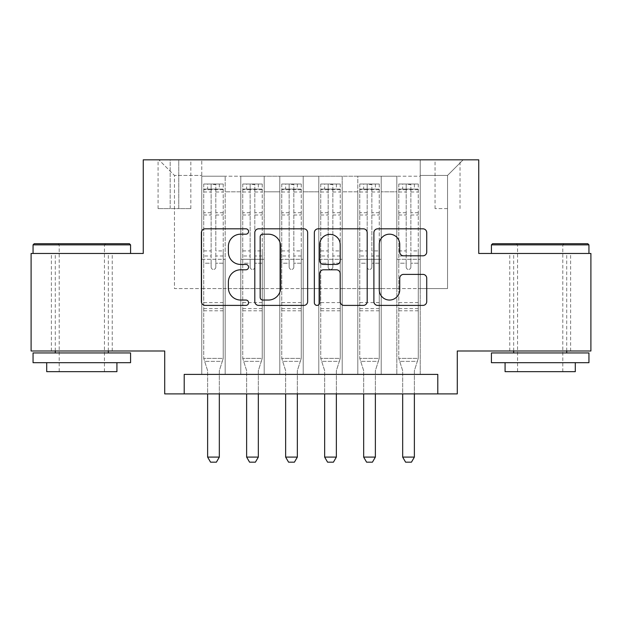 <?xml version="1.0" encoding="UTF-8"?>
<svg xmlns="http://www.w3.org/2000/svg" width="622" height="622" viewBox="0 0 622 622"><rect width="100%" height="100%" fill="white"/><g stroke="black" fill="none" stroke-linecap="round" stroke-linejoin="round"><path stroke-width="0.47" stroke-dasharray="3.11 2.33" d="M248.582 231.501A2.682 2.682 0 0 0 245.908 228.818L205.221 228.818A3.825 3.825 0 0 0 201.388 232.651L201.388 301.577A3.825 3.825 0 0 0 205.221 305.402L245.908 305.402A2.682 2.682 0 0 0 248.582 302.727A2.682 2.682 0 0 0 245.908 300.045L240.636 300.045A12.253 12.253 0 0 1 228.383 287.792L228.383 282.046A12.253 12.253 0 0 1 240.636 269.792L245.908 269.792A2.682 2.682 0 0 0 248.582 267.11A2.682 2.682 0 0 0 245.908 264.436L240.636 264.436A12.253 12.253 0 0 1 228.383 252.182L228.383 246.436A12.253 12.253 0 0 1 240.636 234.183L245.908 234.183A2.682 2.682 0 0 0 248.582 231.501M540.184 253.457L588.948 253.457L540.184 253.457M540.184 350.987L570.615 350.987L540.184 350.987M81.816 253.457L33.052 253.457L81.816 253.457M81.816 350.987L51.385 350.987L81.816 350.987M447.537 159.831L435.05 159.831L447.537 159.831M447.537 208.595L435.05 208.595L447.537 208.595M590.9 253.457L590.9 350.987L457.287 350.987L457.287 393.897L164.713 393.897L164.713 350.987L31.1 350.987L31.1 253.457L143.254 253.457L143.254 159.831L478.746 159.831L478.746 253.457L590.9 253.457M420.231 374.39L420.231 176.22L201.769 176.22L201.769 374.39L225.18 374.39L201.769 374.39L225.18 374.39L201.769 374.39L201.769 176.22L225.18 176.22L225.18 374.39L225.18 176.22L225.18 288.569L240.784 288.569L225.18 288.569L225.18 176.22L201.769 176.22L420.231 176.22L420.231 374.39L396.82 374.39L396.82 176.22L357.813 176.22L357.813 374.39L357.813 176.22L381.216 176.22L381.216 374.39L381.216 176.22L381.216 288.569L381.216 176.22L396.82 176.22L396.82 374.39L420.231 374.39L396.82 374.39L420.231 374.39L420.231 175.435L420.231 288.569L447.537 288.569L447.537 175.435L420.231 175.435L447.537 175.435L447.537 288.569L420.231 288.569L420.231 259.312L420.231 374.39M357.813 374.39L381.216 374.39L357.813 374.39L381.216 374.39L357.813 374.39L357.813 259.312L357.813 288.569L342.209 288.569L342.209 191.825L342.209 288.569L357.813 288.569L357.813 191.825L357.813 288.569L396.82 288.569L381.216 288.569L381.216 259.312L381.216 288.569L357.813 288.569L357.813 259.312L381.216 259.312L381.216 374.39L381.216 259.312L357.813 259.312L357.813 374.39M342.209 374.39L342.209 176.22L318.798 176.22L318.798 374.39L318.798 176.22L342.209 176.22L342.209 374.39L318.798 374.39L342.209 374.39L318.798 374.39L342.209 374.39L342.209 259.312L342.209 374.39M303.202 374.39L303.202 176.22L279.791 176.22L279.791 374.39L279.791 176.22L303.202 176.22L303.202 374.39L279.791 374.39L303.202 374.39L279.791 374.39L303.202 374.39L303.202 191.825L303.202 288.569L318.798 288.569L303.202 288.569L303.202 259.312L303.202 374.39M264.187 374.39L264.187 176.22L240.784 176.22L240.784 374.39L240.784 176.22L264.187 176.22L264.187 374.39L240.784 374.39L264.187 374.39L240.784 374.39L264.187 374.39L264.187 259.312L264.187 374.39M396.82 191.825L396.82 288.569L396.82 176.22L396.82 191.825L381.216 191.825L396.82 191.825M318.798 191.825L318.798 288.569L318.798 176.22L303.202 176.22L303.202 191.825L303.202 176.22L318.798 176.22L318.798 191.825L303.202 191.825L318.798 191.825M264.187 191.825L264.187 288.569L264.187 176.22L264.187 191.825L279.791 191.825L279.791 288.569L264.187 288.569L279.791 288.569L279.791 176.22L264.187 176.22L279.791 176.22L279.791 191.825L264.187 191.825M184.213 393.897L184.213 374.39L184.213 393.897L184.213 374.39L437.787 374.39L184.213 374.39L437.787 374.39L437.787 393.897M170.171 159.831L158.081 159.831L170.171 159.831L170.171 208.595L158.081 208.595L178.755 208.595L170.171 208.595L170.171 159.831M178.755 159.831L190.845 159.831L178.755 159.831L178.755 208.595L190.845 208.595L178.755 208.595L178.755 159.831M420.231 159.831L201.769 159.831L463.141 159.831L420.231 159.831L420.231 176.22L420.231 159.831M201.769 159.831L158.859 159.831L201.769 159.831L201.769 288.569L174.463 288.569L174.463 175.435L201.769 175.435L174.463 175.435L158.859 159.831L174.463 175.435L174.463 288.569L201.769 288.569L201.769 159.831M240.784 191.825L240.784 288.569L240.784 176.22L225.18 176.22L240.784 176.22L240.784 191.825L225.18 191.825L240.784 191.825M357.813 176.22L342.209 176.22L342.209 191.825L342.209 176.22L357.813 176.22L357.813 191.825L357.813 176.22M318.798 288.569L342.209 288.569L318.798 288.569L318.798 259.312L318.798 288.569M279.791 288.569L303.202 288.569L279.791 288.569L279.791 259.312L279.791 288.569M240.784 288.569L264.187 288.569L264.187 259.312L264.187 288.569L240.784 288.569L240.784 259.312L264.187 259.312L240.784 259.312L240.784 374.39L240.784 288.569M201.769 288.569L225.18 288.569L225.18 259.312L225.18 374.39L225.18 259.312L225.18 288.569L201.769 288.569L201.769 259.312L225.18 259.312L201.769 259.312L201.769 374.39L201.769 288.569M396.82 288.569L420.231 288.569L396.82 288.569L396.82 259.312L396.82 288.569M201.769 259.312L225.18 259.312L201.769 259.312M240.784 259.312L264.187 259.312L240.784 259.312M279.791 259.312L303.202 259.312L279.791 259.312L279.791 374.39L279.791 259.312L303.202 259.312L279.791 259.312M318.798 259.312L342.209 259.312L318.798 259.312L318.798 374.39L318.798 259.312L342.209 259.312L318.798 259.312M357.813 259.312L381.216 259.312L357.813 259.312M396.82 259.312L420.231 259.312L396.82 259.312L396.82 374.39L396.82 259.312L420.231 259.312L396.82 259.312M463.141 159.831L447.537 175.435L463.141 159.831M307.649 301.577L307.649 232.651A3.825 3.825 0 0 0 303.824 228.818L258.635 228.818A3.825 3.825 0 0 0 254.81 232.651L254.81 301.577A3.825 3.825 0 0 0 258.635 305.402L303.824 305.402A3.825 3.825 0 0 0 307.649 301.577M262.849 234.183A2.682 2.682 0 0 0 260.167 236.865L260.167 297.363A2.682 2.682 0 0 0 262.849 300.045L268.401 300.045A12.253 12.253 0 0 0 280.654 287.792L280.654 246.436A12.253 12.253 0 0 0 268.401 234.183L262.849 234.183M318.176 228.818L363.365 228.818A3.825 3.825 0 0 1 367.19 232.651L367.19 301.577A3.825 3.825 0 0 1 363.365 305.402L344.028 305.402A3.825 3.825 0 0 1 340.195 301.577L340.195 273.626A3.825 3.825 0 0 0 336.37 269.792L323.541 269.792A3.825 3.825 0 0 0 319.708 273.626L319.708 302.727A2.682 2.682 0 0 1 317.033 305.402A2.682 2.682 0 0 1 314.351 302.727L314.351 232.651A3.825 3.825 0 0 1 318.176 228.818M340.195 244.617A10.24 10.24 0 0 0 329.955 234.377A10.24 10.24 0 0 0 319.708 244.617L319.708 260.602A3.825 3.825 0 0 0 323.541 264.436L336.37 264.436A3.825 3.825 0 0 0 340.195 260.602L340.195 244.617M403.569 255.821L422.906 255.821A3.825 3.825 0 0 0 426.739 251.988L426.739 232.651A3.825 3.825 0 0 0 422.906 228.818L377.725 228.818A3.825 3.825 0 0 0 373.892 232.651L373.892 301.577A3.825 3.825 0 0 0 377.725 305.402L422.906 305.402A3.825 3.825 0 0 0 426.739 301.577L426.739 278.221A3.825 3.825 0 0 0 422.906 274.388L403.569 274.388A3.825 3.825 0 0 0 399.744 278.221L399.744 289.798A10.24 10.24 0 0 1 389.496 300.045A10.24 10.24 0 0 1 379.257 289.798L379.257 244.423A10.24 10.24 0 0 1 389.496 234.183A10.24 10.24 0 0 1 399.744 244.423L399.744 251.988A3.825 3.825 0 0 0 403.569 255.821M211.13 267.11A2.34 2.34 90 0 0 213.47 269.45A2.34 2.34 -90 0 1 211.13 267.11L211.13 263.199L211.13 267.11M219.325 184.019L219.325 189.096L223.228 189.096L223.228 184.026L203.721 184.026L203.721 358.396L203.721 263.199L211.13 263.199L211.13 255.984L203.721 255.984M203.721 184.026L203.721 263.199L211.13 263.199L211.13 190.114C212.693 188.761 214.248 188.761 215.811 190.114L215.811 250.915L223.228 250.915L223.228 358.396L203.721 358.396L207.437 370.09A3.903 3.903 -90 0 1 207.624 371.272L207.624 457.092L219.325 457.092L219.325 371.272A3.903 3.903 -90 0 1 219.512 370.09L223.228 358.396L203.721 358.396L207.437 370.09A3.903 3.903 -90 0 1 207.624 371.272L207.624 393.897M223.228 189.096L223.228 250.915M223.228 184.026L223.228 358.396L222.287 361.359L204.661 361.359L222.287 361.359L219.512 370.09A3.903 3.903 -90 0 0 219.325 371.272L219.325 393.897M219.325 189.096L207.624 189.096L207.624 184.019M203.721 189.096L207.624 189.096M215.811 267.11A2.34 2.34 -90 0 1 213.47 269.45A2.34 2.34 90 0 0 215.811 267.11L215.811 263.199L215.811 267.11M223.228 255.984L215.811 255.984L215.811 263.199L215.811 250.915M215.811 255.984L215.811 184.501L211.13 184.501L211.13 255.984M223.127 184.019L203.822 184.019L223.127 184.019M203.822 189.096L223.127 189.096L203.822 189.096M223.228 310.806L203.721 310.806M207.624 457.092L210.547 462.169L216.402 462.169L219.325 457.092M215.811 190.114L215.811 184.501M211.13 190.114L211.13 184.501L211.13 190.114M129.407 243.707L34.218 243.707M33.052 244.874L130.573 244.874M33.052 362.688L130.573 362.688M33.052 352.938L130.573 352.938M46.704 371.661L116.92 371.661M81.816 244.874L59.191 244.874L81.816 244.874M587.782 243.707L492.593 243.707M491.427 244.874L588.948 244.874M491.427 362.688L588.948 362.688M491.427 352.938L588.948 352.938M505.08 371.661L575.296 371.661M540.184 244.874L517.558 244.874L540.184 244.874M250.145 267.11A2.34 2.34 90 0 0 252.485 269.45A2.34 2.34 -90 0 1 250.145 267.11L250.145 263.199L250.145 267.11M258.332 184.019L258.332 189.096L262.235 189.096L262.235 184.026L242.735 184.026L242.735 358.396L242.735 263.199L250.145 263.199L250.145 255.984L242.735 255.984M242.735 184.026L242.735 263.199L250.145 263.199L250.145 190.114C251.7 188.761 253.263 188.761 254.826 190.114L254.826 250.915L262.235 250.915L262.235 358.396L242.735 358.396L246.452 370.09A3.903 3.903 -90 0 1 246.631 371.272L246.631 457.092L258.332 457.092L258.332 371.272A3.903 3.903 -90 0 1 258.519 370.09L262.235 358.396L242.735 358.396L246.452 370.09A3.903 3.903 -90 0 1 246.631 371.272L246.631 393.897M262.235 189.096L262.235 250.915M262.235 184.026L262.235 358.396L261.294 361.359L243.676 361.359L261.294 361.359L258.519 370.09A3.903 3.903 -90 0 0 258.332 371.272L258.332 393.897M258.332 189.096L246.631 189.096L246.631 184.019M242.735 189.096L246.631 189.096M254.826 267.11A2.34 2.34 -90 0 1 252.485 269.45A2.34 2.34 90 0 0 254.826 267.11L254.826 263.199L254.826 267.11M262.235 255.984L254.826 255.984L254.826 263.199L254.826 250.915M254.826 255.984L254.826 184.501L250.145 184.501L250.145 255.984M262.142 184.019L242.829 184.019L262.142 184.019M242.829 189.096L262.142 189.096L242.829 189.096M262.235 310.806L242.735 310.806M246.631 457.092L249.562 462.169L255.409 462.169L258.332 457.092M254.826 190.114L254.826 184.501M250.145 190.114L250.145 184.501L250.145 190.114M289.152 267.11A2.34 2.34 90 0 0 291.493 269.45A2.34 2.34 -90 0 1 289.152 267.11L289.152 263.199L289.152 267.11M297.347 184.019L297.347 189.096L301.25 189.096L301.25 184.026L281.743 184.026L281.743 358.396L281.743 263.199L289.152 263.199L289.152 255.984L281.743 255.984M281.743 184.026L281.743 263.199L289.152 263.199L289.152 190.114C290.707 188.761 292.27 188.761 293.833 190.114L293.833 250.915L301.25 250.915L301.25 358.396L281.743 358.396L285.459 370.09A3.903 3.903 -90 0 1 285.646 371.272L285.646 457.092L297.347 457.092L297.347 371.272A3.903 3.903 -90 0 1 297.526 370.09L301.25 358.396L281.743 358.396L285.459 370.09A3.903 3.903 -90 0 1 285.646 371.272L285.646 393.897M301.25 189.096L301.25 250.915M301.25 184.026L301.25 358.396L300.302 361.359L282.683 361.359L300.302 361.359L297.526 370.09A3.903 3.903 -90 0 0 297.347 371.272L297.347 393.897M297.347 189.096L285.646 189.096L285.646 184.019M281.743 189.096L285.646 189.096M293.833 267.11A2.34 2.34 -90 0 1 291.493 269.45A2.34 2.34 90 0 0 293.833 267.11L293.833 263.199L293.833 267.11M301.25 255.984L293.833 255.984L293.833 263.199L293.833 250.915M293.833 255.984L293.833 184.501L289.152 184.501L289.152 255.984M301.149 184.019L281.836 184.019L301.149 184.019M281.836 189.096L301.149 189.096L281.836 189.096M301.25 310.806L281.743 310.806M285.646 457.092L288.569 462.169L294.424 462.169L297.347 457.092M293.833 190.114L293.833 184.501M289.152 190.114L289.152 184.501L289.152 190.114M328.167 267.11A2.34 2.34 90 0 0 330.507 269.45A2.34 2.34 -90 0 1 328.167 267.11L328.167 263.199L328.167 267.11M336.354 184.019L336.354 189.096L340.257 189.096L340.257 184.026L320.75 184.026L320.75 358.396L320.75 263.199L328.167 263.199L328.167 255.984L320.75 255.984M320.75 184.026L320.75 263.199L328.167 263.199L328.167 190.114C329.722 188.761 331.285 188.761 332.848 190.114L332.848 250.915L340.257 250.915L340.257 358.396L320.75 358.396L324.474 370.09A3.903 3.903 -90 0 1 324.653 371.272L324.653 457.092L336.354 457.092L336.354 371.272A3.903 3.903 -90 0 1 336.541 370.09L340.257 358.396L320.75 358.396L324.474 370.09A3.903 3.903 -90 0 1 324.653 371.272L324.653 393.897M340.257 189.096L340.257 250.915M340.257 184.026L340.257 358.396L339.317 361.359L321.698 361.359L339.317 361.359L336.541 370.09A3.903 3.903 -90 0 0 336.354 371.272L336.354 393.897M336.354 189.096L324.653 189.096L324.653 184.019M320.75 189.096L324.653 189.096M332.848 267.11A2.34 2.34 -90 0 1 330.507 269.45A2.34 2.34 90 0 0 332.848 267.11L332.848 263.199L332.848 267.11M340.257 255.984L332.848 255.984L332.848 263.199L332.848 250.915M332.848 255.984L332.848 184.501L328.167 184.501L328.167 255.984M340.164 184.019L320.851 184.019L340.164 184.019M320.851 189.096L340.164 189.096L320.851 189.096M340.257 310.806L320.75 310.806M324.653 457.092L327.576 462.169L333.431 462.169L336.354 457.092M332.848 190.114L332.848 184.501M328.167 190.114L328.167 184.501L328.167 190.114M367.174 267.11A2.34 2.34 90 0 0 369.515 269.45A2.34 2.34 -90 0 1 367.174 267.11L367.174 263.199L367.174 267.11M375.369 184.019L375.369 189.096L379.264 189.096L379.264 184.026L359.765 184.026L359.765 358.396L359.765 263.199L367.174 263.199L367.174 255.984L359.765 255.984M359.765 184.026L359.765 263.199L367.174 263.199L367.174 190.114C368.729 188.761 370.292 188.761 371.855 190.114L371.855 250.915L379.264 250.915L379.264 358.396L359.765 358.396L363.481 370.09A3.903 3.903 -90 0 1 363.668 371.272L363.668 457.092L375.369 457.092L375.369 371.272A3.903 3.903 -90 0 1 375.548 370.09L379.264 358.396L359.765 358.396L363.481 370.09A3.903 3.903 -90 0 1 363.668 371.272L363.668 393.897M379.264 189.096L379.264 250.915M379.264 184.026L379.264 358.396L378.324 361.359L360.706 361.359L378.324 361.359L375.548 370.09A3.903 3.903 -90 0 0 375.369 371.272L375.369 393.897M375.369 189.096L363.668 189.096L363.668 184.019M359.765 189.096L363.668 189.096M371.855 267.11A2.34 2.34 -90 0 1 369.515 269.45A2.34 2.34 90 0 0 371.855 267.11L371.855 263.199L371.855 267.11M379.264 255.984L371.855 255.984L371.855 263.199L371.855 250.915M371.855 255.984L371.855 184.501L367.174 184.501L367.174 255.984M379.171 184.019L359.858 184.019L379.171 184.019M359.858 189.096L379.171 189.096L359.858 189.096M379.264 310.806L359.765 310.806M363.668 457.092L366.591 462.169L372.438 462.169L375.369 457.092M371.855 190.114L371.855 184.501M367.174 190.114L367.174 184.501L367.174 190.114M406.189 267.11A2.34 2.34 90 0 0 408.53 269.45A2.34 2.34 -90 0 1 406.189 267.11L406.189 263.199L406.189 267.11M414.376 184.019L414.376 189.096L418.279 189.096L418.279 184.026L398.772 184.026L398.772 358.396L398.772 263.199L406.189 263.199L406.189 255.984L398.772 255.984M398.772 184.026L398.772 263.199L406.189 263.199L406.189 190.114C407.744 188.761 409.299 188.761 410.87 190.114L410.87 250.915L418.279 250.915L418.279 358.396L398.772 358.396L402.488 370.09A3.903 3.903 -90 0 1 402.675 371.272L402.675 457.092L414.376 457.092L414.376 371.272A3.903 3.903 -90 0 1 414.563 370.09L418.279 358.396L398.772 358.396L402.488 370.09A3.903 3.903 -90 0 1 402.675 371.272L402.675 393.897M418.279 189.096L418.279 250.915M418.279 184.026L418.279 358.396L417.339 361.359L399.713 361.359L417.339 361.359L414.563 370.09A3.903 3.903 -90 0 0 414.376 371.272L414.376 393.897M414.376 189.096L402.675 189.096L402.675 184.019M398.772 189.096L402.675 189.096M410.87 267.11A2.34 2.34 -90 0 1 408.53 269.45A2.34 2.34 90 0 0 410.87 267.11L410.87 263.199L410.87 267.11M418.279 255.984L410.87 255.984L410.87 263.199L410.87 250.915M410.87 255.984L410.87 184.501L406.189 184.501L406.189 255.984M418.178 184.019L398.873 184.019L418.178 184.019M398.873 189.096L418.178 189.096L398.873 189.096M418.279 310.806L398.772 310.806M402.675 457.092L405.598 462.169L411.453 462.169L414.376 457.092M410.87 190.114L410.87 184.501M406.189 190.114L406.189 184.501L406.189 190.114M357.813 191.825L342.209 191.825L357.813 191.825M223.228 302.611L203.721 302.611M223.228 263.199L215.811 263.199L223.228 263.199M203.721 250.915L211.13 250.915M211.13 212.747L203.721 212.747M223.228 212.747L215.811 212.747M203.721 215.018L211.13 215.018M215.811 215.018L223.228 215.018M211.13 189.718L203.721 189.718M203.721 191.996L211.13 191.996M223.228 189.718L215.811 189.718M215.811 191.996L223.228 191.996M223.228 308.605L203.721 308.605M262.235 302.611L242.735 302.611M262.235 263.199L254.826 263.199L262.235 263.199M242.735 250.915L250.145 250.915M250.145 212.747L242.735 212.747M262.235 212.747L254.826 212.747M242.735 215.018L250.145 215.018M254.826 215.018L262.235 215.018M250.145 189.718L242.735 189.718M242.735 191.996L250.145 191.996M262.235 189.718L254.826 189.718M254.826 191.996L262.235 191.996M262.235 308.605L242.735 308.605M301.25 302.611L281.743 302.611M301.25 263.199L293.833 263.199L301.25 263.199M281.743 250.915L289.152 250.915M289.152 212.747L281.743 212.747M301.25 212.747L293.833 212.747M281.743 215.018L289.152 215.018M293.833 215.018L301.25 215.018M289.152 189.718L281.743 189.718M281.743 191.996L289.152 191.996M301.25 189.718L293.833 189.718M293.833 191.996L301.25 191.996M301.25 308.605L281.743 308.605M340.257 302.611L320.75 302.611M340.257 263.199L332.848 263.199L340.257 263.199M320.75 250.915L328.167 250.915M328.167 212.747L320.75 212.747M340.257 212.747L332.848 212.747M320.75 215.018L328.167 215.018M332.848 215.018L340.257 215.018M328.167 189.718L320.75 189.718M320.75 191.996L328.167 191.996M340.257 189.718L332.848 189.718M332.848 191.996L340.257 191.996M340.257 308.605L320.75 308.605M379.264 302.611L359.765 302.611M379.264 263.199L371.855 263.199L379.264 263.199M359.765 250.915L367.174 250.915M367.174 212.747L359.765 212.747M379.264 212.747L371.855 212.747M359.765 215.018L367.174 215.018M371.855 215.018L379.264 215.018M367.174 189.718L359.765 189.718M359.765 191.996L367.174 191.996M379.264 189.718L371.855 189.718M371.855 191.996L379.264 191.996M379.264 308.605L359.765 308.605M418.279 302.611L398.772 302.611M418.279 263.199L410.87 263.199L418.279 263.199M398.772 250.915L406.189 250.915M406.189 212.747L398.772 212.747M418.279 212.747L410.87 212.747M398.772 215.018L406.189 215.018M410.87 215.018L418.279 215.018M406.189 189.718L398.772 189.718M398.772 191.996L406.189 191.996M418.279 189.718L410.87 189.718M410.87 191.996L418.279 191.996M418.279 308.605L398.772 308.605M509.76 350.987L509.76 253.457M51.385 350.987L51.385 253.457M435.05 208.595L435.05 159.831M158.081 208.595L158.081 159.831M190.845 208.595L190.845 159.831M460.023 208.595L460.023 159.831M112.24 350.987L112.24 253.457M570.615 350.987L570.615 253.457M104.442 371.661L104.442 244.874L105.608 243.707M55.288 350.987L55.288 253.457M108.337 350.987L108.337 253.457M58.017 243.707L59.191 244.874L59.191 371.661M562.809 371.661L562.809 244.874L563.983 243.707M513.663 350.987L513.663 253.457M566.712 350.987L566.712 253.457M516.392 243.707L517.558 244.874L517.558 371.661"/><path stroke-width="0.93" d="M248.582 231.501A2.682 2.682 0 0 0 245.908 228.818L205.221 228.818A3.825 3.825 0 0 0 201.388 232.651L201.388 301.577A3.825 3.825 0 0 0 205.221 305.402L245.908 305.402A2.682 2.682 0 0 0 248.582 302.727A2.682 2.682 0 0 0 245.908 300.045L240.636 300.045A12.253 12.253 0 0 1 228.383 287.792L228.383 282.046A12.253 12.253 0 0 1 240.636 269.792L245.908 269.792A2.682 2.682 0 0 0 248.582 267.11A2.682 2.682 0 0 0 245.908 264.436L240.636 264.436A12.253 12.253 0 0 1 228.383 252.182L228.383 246.436A12.253 12.253 0 0 1 240.636 234.183L245.908 234.183A2.682 2.682 0 0 0 248.582 231.501M422.906 255.821A3.825 3.825 0 0 0 426.739 251.988L426.739 232.651A3.825 3.825 0 0 0 422.906 228.818L377.725 228.818A3.825 3.825 0 0 0 373.892 232.651L373.892 301.577A3.825 3.825 0 0 0 377.725 305.402L422.906 305.402A3.825 3.825 0 0 0 426.739 301.577L426.739 278.221A3.825 3.825 0 0 0 422.906 274.388L403.569 274.388A3.825 3.825 0 0 0 399.744 278.221L399.744 289.798A10.24 10.24 0 0 1 389.496 300.045A10.24 10.24 0 0 1 379.257 289.798L379.257 244.423A10.24 10.24 0 0 1 389.496 234.183A10.24 10.24 0 0 1 399.744 244.423L399.744 251.988A3.825 3.825 0 0 0 403.569 255.821L422.906 255.821M437.787 393.897L457.287 393.897L457.287 350.987L590.9 350.987L590.9 253.457L478.746 253.457L478.746 159.831L143.254 159.831L143.254 253.457L31.1 253.457L31.1 350.987L164.713 350.987L164.713 393.897L437.787 393.897L437.787 374.39L184.213 374.39L184.213 393.897M307.649 232.651A3.825 3.825 0 0 0 303.824 228.818L258.635 228.818A3.825 3.825 0 0 0 254.81 232.651L254.81 301.577A3.825 3.825 0 0 0 258.635 305.402L303.824 305.402A3.825 3.825 0 0 0 307.649 301.577L307.649 232.651M318.176 228.818L363.365 228.818A3.825 3.825 0 0 1 367.19 232.651L367.19 301.577A3.825 3.825 0 0 1 363.365 305.402L344.028 305.402A3.825 3.825 0 0 1 340.195 301.577L340.195 273.626A3.825 3.825 0 0 0 336.37 269.792L323.541 269.792A3.825 3.825 0 0 0 319.708 273.626L319.708 302.727A2.682 2.682 0 0 1 317.033 305.402A2.682 2.682 0 0 1 314.351 302.727L314.351 232.651A3.825 3.825 0 0 1 318.176 228.818M262.849 234.183A2.682 2.682 0 0 0 260.167 236.865L260.167 297.363A2.682 2.682 0 0 0 262.849 300.045L268.401 300.045A12.253 12.253 0 0 0 280.654 287.792L280.654 246.436A12.253 12.253 0 0 0 268.401 234.183L262.849 234.183M340.195 244.617A10.24 10.24 0 0 0 329.955 234.377A10.24 10.24 0 0 0 319.708 244.617L319.708 260.602A3.825 3.825 0 0 0 323.541 264.436L336.37 264.436A3.825 3.825 0 0 0 340.195 260.602L340.195 244.617M207.624 393.897L207.624 457.092L219.325 457.092L219.325 393.897M219.325 457.092L216.402 462.169L210.547 462.169L207.624 457.092M34.218 243.707L129.407 243.707L130.573 244.874L33.052 244.874L34.218 243.707M81.816 362.688L33.052 362.688L33.052 352.938L130.573 352.938L130.573 362.688L81.816 362.688M116.92 362.688L116.92 371.661L46.704 371.661L46.704 362.688M492.593 243.707L587.782 243.707L588.948 244.874L491.427 244.874L492.593 243.707M540.184 362.688L491.427 362.688L491.427 352.938L588.948 352.938L588.948 362.688L540.184 362.688M575.296 362.688L575.296 371.661L505.08 371.661L505.08 362.688M246.631 393.897L246.631 457.092L258.332 457.092L258.332 393.897M258.332 457.092L255.409 462.169L249.562 462.169L246.631 457.092M285.646 393.897L285.646 457.092L297.347 457.092L297.347 393.897M297.347 457.092L294.424 462.169L288.569 462.169L285.646 457.092M324.653 393.897L324.653 457.092L336.354 457.092L336.354 393.897M336.354 457.092L333.431 462.169L327.576 462.169L324.653 457.092M363.668 393.897L363.668 457.092L375.369 457.092L375.369 393.897M375.369 457.092L372.438 462.169L366.591 462.169L363.668 457.092M402.675 393.897L402.675 457.092L414.376 457.092L414.376 393.897M414.376 457.092L411.453 462.169L405.598 462.169L402.675 457.092M33.052 253.457L33.052 244.874M55.288 352.938L55.288 350.987M108.337 352.938L108.337 350.987M130.573 253.457L130.573 244.874M491.427 253.457L491.427 244.874M513.663 352.938L513.663 350.987M566.712 352.938L566.712 350.987M588.948 253.457L588.948 244.874"/></g></svg>
